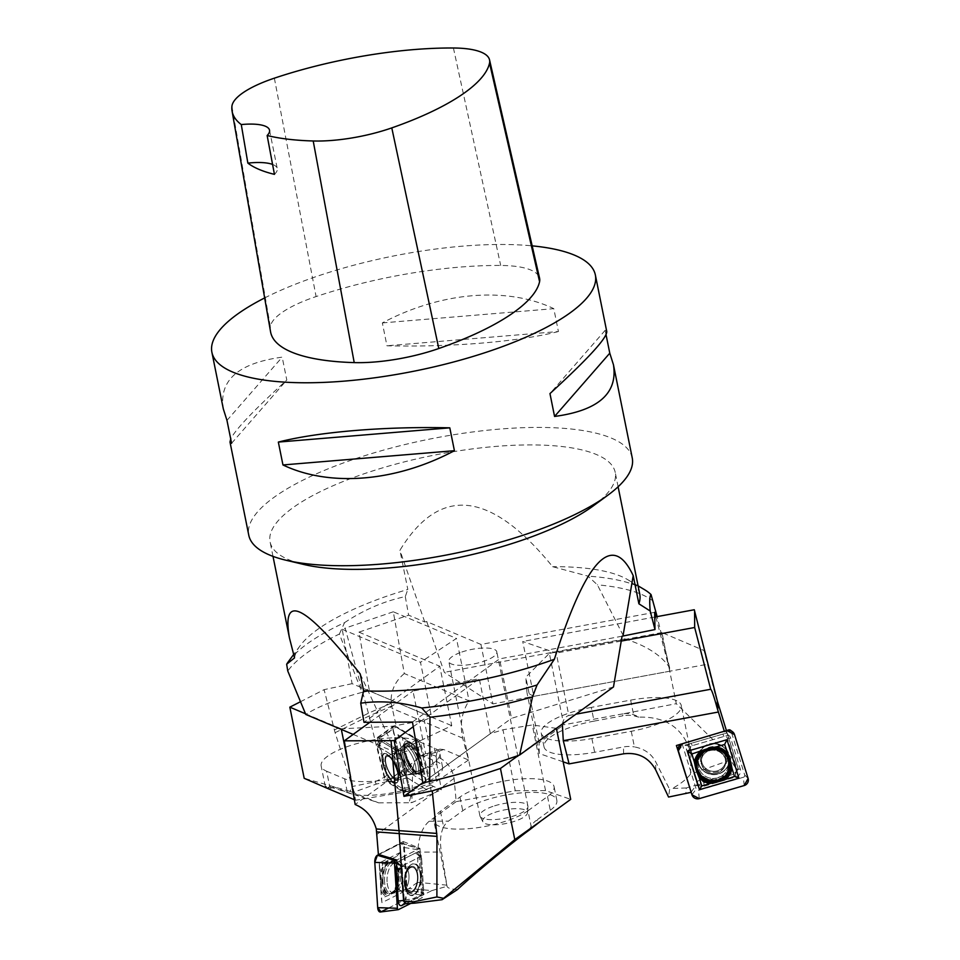 <?xml version="1.0" encoding="UTF-8"?>
<svg xmlns="http://www.w3.org/2000/svg" width="960" height="960" viewBox="0 0 960 960"><rect width="100%" height="100%" fill="white"/><g stroke="black" fill="none" stroke-linecap="round" stroke-linejoin="round"><path stroke-width="0.72" stroke-dasharray="4.8 3.6" d="M654.66 612.324L480.936 644.436L426.744 621.588L424.728 621.96L408.612 615.156L358.944 632.148L369.432 690.972L361.992 692.376L339.384 634.032A193.632 57.9 -11.4 0 0 287.772 671.004M361.992 692.376C337.056 699.024 318.312 706.38 305.784 714.444M655.836 616.86L669.924 671.184L669.588 667.584C661.308 655.284 646.44 645.732 624.972 638.94L597.372 584.832L588 576.144L552.636 566.7C490.632 490.548 439.728 485.088 399.924 550.308L407.82 589.452A176.028 52.644 -11.4 0 0 300.072 645.792A176.028 52.644 -11.4 0 0 294.54 657.876M653.352 601.284A193.632 57.9 -11.4 0 0 597.372 584.832M669.588 667.584L657.132 616.62M644.304 589.536A191.016 57.12 -11.4 0 0 588 576.144M339.384 634.032L344.532 622.668A191.016 57.12 -11.4 0 0 288.672 661.248M639.756 594.132A176.028 52.644 -11.4 0 0 627.804 579.72A176.028 52.644 -11.4 0 0 552.636 566.7M344.532 622.668C363.768 609.84 384.024 601.152 405.3 596.604L407.82 589.452M593.22 505.932A176.028 52.644 -11.4 0 0 615.204 472.344A176.028 52.644 -11.4 0 0 432.24 455.544A176.028 52.644 -11.4 0 0 270.084 541.932A176.028 52.644 -11.4 0 0 303.372 564.372M632.244 457.92A195.588 58.488 -11.4 0 0 352.86 459.612A195.588 58.488 -11.4 0 0 248.784 535.236M376.968 711.78L439.764 666.228L451.752 725.688L395.808 752.412L376.968 711.78L377.952 712.188L363.996 722.316M353.148 734.412L395.808 752.412M369.432 690.972L451.752 725.688M461.82 652.032A24.492 7.32 168.6 0 1 496.8 651.828A24.492 7.32 168.6 0 1 474.24 663.84A24.492 7.32 168.6 0 1 448.788 661.5A24.492 7.32 168.6 0 1 461.82 652.032M358.944 632.148L439.764 666.228M622.056 636.216L499.536 658.872L412.464 722.04M613.488 686.94L511.524 718.332L499.536 658.872M490.38 733.668L479.304 678.78L412.98 691.008L425.568 753.42C442.164 756.096 451.668 764.436 454.056 778.428L456.216 801.636L515.268 790.752L502.968 729.792L490.38 733.668L422.82 782.676L511.524 718.332M426.744 621.588L444.312 672.336L492.924 703.896L480.936 644.436M424.728 621.96L399.924 550.308M624.972 638.94L444.312 672.336M360.228 673.98L377.952 712.188M405.3 596.604L408.612 615.156M669.924 671.184L492.924 703.896M270.564 331.812A195.588 58.488 168.6 0 1 270.396 326.868A83.124 24.852 168.6 0 1 316.092 296.568A195.588 58.488 168.6 0 1 500.7 265.464A83.124 24.852 168.6 0 1 539.58 278.22M264.66 297.936A195.588 58.488 168.6 0 1 315.972 276.66A195.588 58.488 168.6 0 1 532.164 245.856M606.048 334.716L605.172 330.324L606.768 331.596M558.42 331.536C518.208 341.796 451.944 347.304 386.952 345.78L382.344 322.908C440.748 291.792 507.024 286.284 553.8 308.664L558.42 331.536L386.952 345.78M223.32 408.912C218.796 380.304 238.416 363.06 282.192 357.156L286.8 380.028C254.196 409.8 235.5 429.42 230.712 438.888M274.44 174.36A39.12 11.7 -11.4 0 0 277.26 168.6A39.12 11.7 -11.4 0 0 272.58 164.436M231.588 443.292L286.8 380.028M226.98 420.42L282.192 357.156M382.344 322.908L553.8 308.664M605.172 330.324L549.96 393.588M494.832 812.436A22.836 6.828 168.6 0 1 527.496 812.808A22.836 6.828 168.6 0 1 506.424 823.44A22.836 6.828 168.6 0 1 482.88 821.808A22.836 6.828 168.6 0 1 494.832 812.436M492.936 806.364A24.492 7.32 -11.4 0 0 479.904 815.82A24.492 7.32 -11.4 0 0 480.108 816.408A24.492 7.32 -11.4 0 0 505.356 818.16A24.492 7.32 -11.4 0 0 527.952 806.76A24.492 7.32 -11.4 0 0 527.916 806.148A24.492 7.32 -11.4 0 0 492.936 806.364M591.276 707.4A51.336 15.348 -11.4 0 0 541.248 733.128A51.336 15.348 -11.4 0 0 591.888 738.552L631.26 731.28A51.336 15.348 -11.4 0 0 681.288 705.552A51.336 15.348 -11.4 0 0 630.648 700.128L591.276 707.4L594.036 721.128L622.848 715.8L622.812 713.868A29.34 27.96 178.9 0 1 623.928 713.688L676.284 703.692L661.944 632.556L704.028 650.544L715.488 695.76L737.616 766.824L736.308 769.176L735.828 773.58L738.336 769.056L726.408 730.572M737.616 766.824L738.336 769.056M691.128 792.096L695.34 786.408L701.292 783.624L686.304 787.98L685.8 793.872M697.68 785.736L685.08 745.08L726.72 732.972L726.012 730.68L682.032 743.472L695.34 786.408M726.72 732.972L727.872 735.312L689.748 746.4L701.292 783.624L735.828 773.58M623.928 713.688C629.016 713.088 633.972 714.24 638.796 717.156C666.324 716.376 683.712 728.544 690.984 753.636L690.516 774.144L730.524 759.948L736.308 769.176M686.304 787.98L672.444 788.436L669.636 789.348L668.556 797.052M690.516 774.144C686.892 778.944 680.88 783.708 672.444 788.436M638.796 717.156L633.804 715.764A29.34 27.96 -1.1 0 0 622.848 715.8M631.26 731.28L634.416 746.916C644.16 748.704 651.216 753.612 655.596 761.64L669.636 789.348M622.812 713.868L563.772 724.788L549.372 653.364L525.816 677.16L526.968 692.592L533.784 696.348L522.72 641.46L556.236 653.076L568.824 715.488L575.94 714.18M661.944 632.556L549.372 653.364M730.524 759.948L731.04 757.344L734.04 755.556M731.04 757.344L676.284 703.692M694.284 609.744L707.916 664.164L533.784 696.348M707.916 664.164L704.028 650.544M563.136 761.82L539.256 753.552L539.052 742.776L563.772 724.788M594.036 721.128A51.336 15.348 -11.4 0 0 544.02 746.856A51.336 15.348 -11.4 0 0 594.66 752.28L623.472 746.952A29.34 27.96 178.9 0 1 634.416 746.916M539.256 753.552L526.968 692.592M562.332 724.056C563.376 719.316 565.536 716.46 568.824 715.488M539.052 742.776L525.816 677.16M654.756 617.052L522.72 641.46M621.24 641.064L556.236 653.076M676.404 745.524L682.032 743.472M685.08 745.08L689.748 746.4M725.388 756.048A12.228 11.916 -175 0 0 701.508 758.388A12.228 11.916 -175 0 0 714.96 771.3A12.228 11.916 -175 0 0 725.388 756.048A12.228 11.916 5 0 1 714.96 771.3A12.228 11.916 5 0 1 701.508 758.388A12.228 11.916 5 0 1 725.388 756.048M698.364 763.476A16.056 15.648 5 0 1 709.068 744.012A16.056 15.648 5 0 1 729.084 754.548A16.056 15.648 5 0 1 718.368 774.012A16.056 15.648 5 0 1 698.364 763.476A16.056 15.648 -175 0 0 718.368 774.012A16.056 15.648 -175 0 0 729.084 754.548A16.056 15.648 -175 0 0 709.068 744.012A16.056 15.648 -175 0 0 698.364 763.476M686.916 751.02L696.504 781.932A6.36 6.192 -175 0 0 704.424 786.108L736.092 776.892A6.36 6.192 -175 0 0 740.34 769.188L730.752 738.276A6.36 6.192 -175 0 0 722.832 734.1L691.164 743.316A6.36 6.192 -175 0 0 686.916 751.02L690.528 748.908L700.104 779.82A2.688 2.616 -175 0 0 703.464 781.584L735.12 772.38A2.688 2.616 -175 0 0 736.92 769.116L727.332 738.204A2.688 2.616 -175 0 0 723.984 736.44L692.316 745.644A2.688 2.616 -175 0 0 690.528 748.908M744.192 785.556L743.424 777.252A1.872 1.824 -175 0 0 744.684 774.972L731.088 731.124A1.872 1.824 -175 0 0 730.416 730.188M743.424 777.252L698.508 790.32A1.872 1.824 -175 0 1 696.168 789.084L682.572 745.224A1.872 1.824 -175 0 1 683.508 743.076L681.672 743.988M682.272 743.796A5.868 5.724 5 0 0 681.84 743.94L724.452 731.532L683.832 742.956A1.872 1.824 -175 0 0 683.508 743.076M683.832 742.956L726.012 730.68M300.372 701.784L324.108 689.652L335.1 732.696L352.332 786.504L374.988 781.824L376.32 784.092L386.724 781.656L384.18 777.312L368.412 713.232L345.132 628.176L342.204 629.268L352.092 683.664L431.556 717.168L420.492 662.292L456.468 638.424L469.056 700.848L404.304 673.548L393.3 611.784L456.468 638.424M374.988 781.824L384.18 777.312M409.428 791.172L400.02 752.832L379.764 740.4L379.236 738.252L396.42 726.708L420.132 740.772L430.98 784.956L410.568 791.868L409.428 791.172L403.524 791.964L410.808 796.44L433.512 786.468L441.384 789.78L436.86 764.388L412.632 772.668L411.816 802.608L441.384 789.78M430.98 784.956L433.512 786.468M379.764 740.4L376.368 745.476L394.908 756.864L403.524 791.964L386.724 781.656M404.304 673.548C394.944 681.384 390.54 691.284 391.104 703.26L396.42 726.708M436.86 764.388C435.456 755.76 436.464 750.684 439.872 749.184L443.712 749.544L468.588 760.032L462.672 738.144C459.648 724.38 461.772 711.948 469.056 700.848M328.164 788.688L325.272 786.348C328.056 786.072 345.828 791.568 378.588 802.836L353.016 792.444L376.32 784.092M410.808 796.44L409.008 802.74L411.816 802.608M378.588 802.836L409.008 802.74M328.332 788.088L329.784 786.864A29.34 11.256 -108.9 0 1 330.264 786.66L326.796 787.848M326.64 771.228L344.604 778.8A51.336 15.348 -11.4 0 0 402.78 776.112A51.336 15.348 -11.4 0 0 439.8 753.312A51.336 15.348 -11.4 0 0 434.328 748.116L416.364 740.544A51.336 15.348 -11.4 0 0 358.2 743.244A51.336 15.348 -11.4 0 0 321.168 766.032A51.336 15.348 -11.4 0 0 326.64 771.228L329.784 786.864M416.364 740.544L419.52 756.18C415.584 758.28 413.292 763.776 412.632 772.668M354.348 799.704L355.608 800.244L347.928 762.12M341.34 729.432L341.208 728.82L392.304 726.252L424.26 720.312L431.556 717.168M305.484 713.76L341.208 728.82M353.016 792.444L350.016 791.4L352.332 786.504M350.016 791.4L304.188 778.296M344.604 778.8L347.376 792.528L334.224 786.984A29.34 11.256 -108.9 0 0 330.264 786.66M352.092 683.664L324.108 689.652M391.104 703.26L368.412 713.232L334.332 729.984M468.588 760.032L436.548 781.272L405.528 791.88L355.608 800.244M347.376 792.528A51.336 15.348 -11.4 0 0 405.54 789.828A51.336 15.348 -11.4 0 0 442.56 767.04A51.336 15.348 -11.4 0 0 437.1 761.844L423.948 756.3A29.34 11.256 71.1 0 0 419.988 755.976A29.34 11.256 71.1 0 0 419.52 756.18M436.548 781.272L424.26 720.312M405.528 791.88L392.304 726.252M342.204 629.268L420.492 662.292M393.3 611.784L345.132 628.176M379.236 738.252L400.632 751.38L410.568 791.868M420.132 740.772L400.632 751.38M408.516 763.38C412.092 769.92 415.404 773.292 418.416 773.52C427.62 773.736 411.636 737.424 405.408 743.964C403.884 745.524 403.704 748.836 404.868 753.876L408.516 763.38M400.02 752.832L394.908 756.864M386.112 764.088A12.228 4.26 66.3 0 1 386.88 756.384A12.228 4.26 66.3 0 1 397.488 771.072A12.228 4.26 66.3 0 1 396.708 778.764A12.228 4.26 66.3 0 1 386.112 764.088A12.228 4.26 -113.7 0 0 396.708 778.764A12.228 4.26 -113.7 0 0 397.488 771.072A12.228 4.26 -113.7 0 0 386.88 756.384A12.228 4.26 -113.7 0 0 386.112 764.088M397.584 772.896A16.056 5.592 -113.7 0 0 385.032 753.492A16.056 5.592 -113.7 0 0 382.644 763.728A16.056 5.592 -113.7 0 0 390.12 779.196A16.056 5.592 -113.7 0 0 397.584 782.088A16.056 5.592 -113.7 0 0 397.584 772.896A16.056 5.592 66.3 0 1 397.584 782.088A16.056 5.592 66.3 0 1 390.12 779.196A16.056 5.592 66.3 0 1 382.644 763.728A16.056 5.592 66.3 0 1 385.032 753.492A16.056 5.592 66.3 0 1 397.584 772.896M401.388 758.436L408.552 787.584A6.36 2.208 66.3 0 1 407.484 791.604A6.36 2.208 66.3 0 1 406.968 791.376L391.572 781.92A6.36 2.208 66.3 0 1 387.24 774.504L380.076 745.344A6.36 2.208 66.3 0 1 380.016 741.828A6.36 2.208 66.3 0 1 381.66 741.564L397.056 751.02A6.36 2.208 66.3 0 1 401.388 758.436L395.484 759.228L402.648 788.388A2.688 0.936 66.3 0 1 402.192 790.08A2.688 0.936 66.3 0 1 401.976 789.984L386.58 780.528A2.688 0.936 66.3 0 1 384.744 777.396L377.592 748.236A2.688 0.936 66.3 0 1 377.556 746.748A2.688 0.936 66.3 0 1 378.252 746.64L393.66 756.096A2.688 0.936 66.3 0 1 395.484 759.228M388.872 782.088A1.872 0.648 66.3 0 1 387.6 779.904L377.436 738.552A1.872 0.648 66.3 0 1 377.52 737.388A1.872 0.648 66.3 0 1 377.904 737.436L399.756 750.84A1.872 0.648 66.3 0 1 401.028 753.036L411.192 794.388A1.872 0.648 66.3 0 1 411.024 795.588A1.872 0.648 66.3 0 1 410.724 795.504L388.872 782.088L407.364 777.864A5.868 2.04 -113.7 0 1 403.368 771.024L393.204 729.66L377.436 738.552M406.812 770.988L397.896 734.688L417.072 746.46L425.988 782.772L406.812 770.988L409.776 767.988L416.664 773.088A17.832 6.204 66.3 0 1 405.792 754.488L405.012 751.308A17.832 6.204 66.3 0 1 408.984 741.828L410.664 742.848A17.832 6.204 66.3 0 1 421.524 761.448L422.304 764.628A17.832 6.204 66.3 0 1 418.344 774.12L416.664 773.088M407.364 777.864L429.216 791.28A5.868 2.04 -113.7 0 0 430.164 791.532A5.868 2.04 -113.7 0 0 430.668 787.788L420.516 746.424A5.868 2.04 -113.7 0 0 416.52 739.584L394.668 726.168A5.868 2.04 -113.7 0 0 393.444 726.048A5.868 2.04 -113.7 0 0 393.204 729.66M405.816 753.156A16.848 5.868 -113.7 0 0 419.4 773.568A16.848 5.868 -113.7 0 0 419.028 755.616A16.848 5.868 -113.7 0 0 406.056 743.184A16.848 5.868 -113.7 0 0 405.816 753.156M418.344 774.12L421.656 775.284A19.068 6.636 -113.7 0 0 423.828 770.1L422.304 764.628M414.252 745.128A19.068 6.636 66.3 0 1 420.18 755.28L418.296 747.612L410.664 742.848M421.524 761.448L420.18 755.28M405.792 754.488L407.892 760.32A19.068 6.636 -113.7 0 0 413.82 770.484M404.256 745.5A19.068 6.636 66.3 0 1 404.436 743.484A19.068 6.636 66.3 0 1 406.416 740.328L402.372 737.832L405.012 751.308M408.984 741.828L406.416 740.328M407.892 760.32L409.776 767.988M421.656 775.284L425.7 777.768L423.828 770.1M425.988 782.772L425.7 777.768M417.072 746.46L418.296 747.612M397.896 734.688L402.372 737.832M378.384 854.388L403.272 841.548L406.368 889.872L422.796 892.644L421.56 893.268L423.924 894.588L431.82 890.616L409.032 888.516L417.588 882.3L417.816 852.132L441.456 852L446.868 885.168L417.588 882.3M406.368 889.872L409.032 888.516M456.216 801.636L429.168 821.256C422.184 827.28 418.404 837.576 417.816 852.132M405.72 903.744L423.924 894.588L421.464 856.176L401.364 866.292M431.82 890.616L447.024 886.308L446.868 885.168M457.512 889.524C451.116 889.224 447.624 888.156 447.024 886.308M529.128 830.172L531.132 826.356A29.34 15.324 89.7 0 1 535.992 820.644L541.416 820.62M527.988 810.732L547.524 796.548A51.336 15.348 -11.4 0 0 554.076 786.66A51.336 15.348 -11.4 0 0 515.22 779.484A51.336 15.348 -11.4 0 0 459.972 797.052L440.436 811.224A51.336 15.348 -11.4 0 0 433.884 821.124A51.336 15.348 -11.4 0 0 472.74 828.3A51.336 15.348 -11.4 0 0 527.988 810.732L531.132 826.356M440.436 811.224L443.592 826.86C440.388 833.748 439.68 842.124 441.456 852M556.392 728.352L532.296 724.956L502.968 729.792M518.352 755.484L556.308 727.944M515.268 790.752L545.532 790.584L570.708 799.356M547.524 796.548L550.284 810.276L535.992 820.644M550.284 810.276A51.336 15.348 -11.4 0 0 556.848 800.376A51.336 15.348 -11.4 0 0 517.98 793.2A51.336 15.348 -11.4 0 0 462.744 810.78L448.44 821.148A29.34 15.324 -90.3 0 0 443.592 826.86M545.532 790.584L532.296 724.956M413.256 726.696L479.304 678.78M369.876 722.28L412.98 691.008M425.568 753.42L355.164 804.504M421.56 893.268L418.872 851.328L396.924 862.368M380.46 912A5.868 2.94 95.3 0 0 381.024 911.82L404.7 899.904A5.868 2.94 95.3 0 0 407.292 892.764L404.4 847.512L401.076 843.348L378.84 854.532L401.076 843.348L419.004 848.82L396.78 860.016L419.952 848.352L422.796 892.644M403.272 841.548L419.952 848.352M384.6 890.22C386.22 893.028 388.2 894.144 390.504 893.58C399.12 892.176 401.688 865.068 393.516 861.792C386.58 861 382.872 867.624 382.38 881.652L384.6 890.22M418.872 851.328L421.464 856.176M405.096 882.552A12.228 6.132 -84.7 0 1 412.392 867.276A12.228 6.132 -84.7 0 1 417.432 876.348A12.228 6.132 -84.7 0 1 410.136 891.624A12.228 6.132 -84.7 0 1 405.096 882.552A12.228 6.132 95.3 0 0 410.136 891.624A12.228 6.132 95.3 0 0 417.432 876.348A12.228 6.132 95.3 0 0 412.392 867.276A12.228 6.132 95.3 0 0 405.096 882.552M421.044 875.532A16.056 8.052 95.3 0 0 411.42 864.444A16.056 8.052 95.3 0 0 404.856 883.68A16.056 8.052 95.3 0 0 408.672 894.228A16.056 8.052 95.3 0 0 417.348 891.78A16.056 8.052 95.3 0 0 421.044 875.532A16.056 8.052 -84.7 0 1 417.348 891.78A16.056 8.052 -84.7 0 1 408.672 894.228A16.056 8.052 -84.7 0 1 404.856 883.68A16.056 8.052 -84.7 0 1 411.42 864.444A16.056 8.052 -84.7 0 1 421.044 875.532M397.488 862.86A6.36 3.192 -84.7 0 1 398.976 861.336L415.668 852.936A6.36 3.192 -84.7 0 1 417.972 853.488A6.36 3.192 -84.7 0 1 419.268 857.448L421.308 889.344A6.36 3.192 -84.7 0 1 418.956 896.784A6.36 3.192 -84.7 0 1 418.5 897.096L405.588 903.588M410.772 903.408L422.136 897.684A1.872 0.936 -84.7 0 0 422.976 895.404L420.072 850.152A1.872 0.936 -84.7 0 0 419.4 848.784L402.3 843.228A5.868 2.94 95.3 0 0 401.076 843.348M381.936 902.676L379.38 862.944L400.164 852.492L402.72 892.212L381.936 902.676L381.372 898.224L389.508 894.984A17.832 8.952 -84.7 0 1 380.484 883.668L380.268 880.188A17.832 8.952 -84.7 0 1 387.312 860.772L389.136 859.86A17.832 8.952 -84.7 0 1 398.16 871.176L398.388 874.656A17.832 8.952 -84.7 0 1 391.332 894.072L389.508 894.984M388.62 907.992L404.7 899.904L407.292 892.764L404.4 847.512A5.868 2.94 95.3 0 0 402.3 843.228M380.832 881.7A16.848 8.46 95.3 0 0 390.108 893.784A16.848 8.46 95.3 0 0 397.74 878.196A16.848 8.46 95.3 0 0 393.096 861.48A16.848 8.46 95.3 0 0 384.36 865.176A16.848 8.46 95.3 0 0 380.832 881.7M391.332 894.072L394.248 891.744A19.068 9.576 95.3 0 0 394.5 891.36A19.068 9.576 95.3 0 0 398.1 881.148L398.388 874.656M392.124 858.756A19.068 9.576 -84.7 0 1 396.96 864.672A19.068 9.576 -84.7 0 1 397.056 864.936L396.516 856.548L389.136 859.86M398.16 871.176L397.056 864.936M380.484 883.668L380.832 889.836A19.068 9.576 95.3 0 0 385.764 896.016M379.788 873.624A19.068 9.576 -84.7 0 1 383.64 863.028L379.26 865.236L380.268 880.188M387.312 860.772L383.64 863.028M421.632 858.768L423.672 890.664A2.688 1.344 -84.7 0 1 422.676 893.82A2.688 1.344 -84.7 0 1 422.484 893.94L405.792 902.34A2.688 1.344 -84.7 0 1 404.268 900.432L402.228 868.536A2.688 1.344 -84.7 0 1 403.416 865.26L420.108 856.86A2.688 1.344 -84.7 0 1 421.08 857.1A2.688 1.344 -84.7 0 1 421.632 858.768L419.268 857.448M380.832 889.836L381.372 898.224M394.248 891.744L398.628 889.536L398.1 881.148M402.72 892.212L398.628 889.536M400.164 852.492L396.516 856.548M379.38 862.944L379.26 865.236M420.516 746.424L430.668 787.788C431.268 790.8 430.776 791.964 429.216 791.28L407.364 777.864L403.368 771.024L393.204 729.66C392.616 726.66 393.108 725.484 394.668 726.168L416.52 739.584L420.516 746.424L401.028 753.036M274.368 78.168L316.092 296.568M453.42 48L500.7 265.464M231.912 106.32L270.396 326.868M715.488 695.76L718.176 704.016M630.648 700.128L633.804 715.764M655.764 770.04L655.596 761.64M717.36 701.112L714.672 692.832M623.604 753.816L623.472 746.952M591.888 738.552L594.66 752.28M706.224 750.492A16.116 15.708 -175 0 0 711.876 780.3A16.116 15.708 -175 0 0 724.86 753.84M725.196 758.232A12.228 11.916 -175 0 0 701.316 760.584A12.228 11.916 -175 0 0 712.464 773.508A12.228 11.916 -175 0 0 725.196 758.232A12.228 11.916 5 0 1 712.464 773.508A12.228 11.916 5 0 1 712.212 749.784A12.228 11.916 5 0 1 725.196 758.232M727.8 759.516A15.144 14.76 -175 0 0 702.264 753.588A15.144 14.76 -175 0 0 709.872 778.092A15.144 14.76 -175 0 0 727.8 759.516A15.144 14.76 5 0 1 709.872 778.092A15.144 14.76 5 0 1 702.264 753.588A15.144 14.76 5 0 1 727.8 759.516M728.568 759.828A15.996 15.588 -175 0 0 698.508 758.232A15.996 15.588 -175 0 0 711.924 779.808A15.996 15.588 -175 0 0 728.568 759.828A15.996 15.588 5 0 1 711.924 779.808A15.996 15.588 5 0 1 698.508 758.232A15.996 15.588 5 0 1 728.568 759.828C726.6 754.164 722.688 750.564 716.82 749.028L705.912 750.36L698.364 758.568A16.116 15.708 5 0 1 728.928 761.22A16.116 15.708 5 0 1 711.876 780.3A16.116 15.708 5 0 1 698.364 758.568C703.056 745.26 725.328 746.436 728.652 760.188L728.928 761.22L728.652 760.188C725.328 746.436 703.056 745.26 698.364 758.568L705.912 750.36L716.82 749.028C722.688 750.564 726.6 754.164 728.568 759.816L728.928 761.22L728.568 759.816M701.052 763.128A13.2 12.864 -175 0 0 723.312 768.288A13.2 12.864 -175 0 0 716.688 746.928A13.2 12.864 -175 0 0 701.052 763.128A13.2 12.864 5 0 1 716.688 746.928A13.2 12.864 5 0 1 723.312 768.288A13.2 12.864 5 0 1 701.052 763.128M698.7 763.512A15.696 15.288 -175 0 0 725.16 769.656A15.696 15.288 -175 0 0 717.288 744.264A15.696 15.288 -175 0 0 698.7 763.512A15.696 15.288 5 0 1 717.288 744.264A15.696 15.288 5 0 1 725.16 769.656A15.696 15.288 5 0 1 698.7 763.512M748.104 778.44L744.684 774.972M734.508 734.58L731.088 731.124M691.956 794.772L696.168 789.084M678.36 750.912L682.572 745.224M699.264 798.624L698.508 790.32M696.504 781.932L700.104 779.82M691.164 743.316L692.316 745.644M722.832 734.1L723.984 736.44M730.752 738.276L727.332 738.204M740.34 769.188L736.92 769.116M736.092 776.892L735.12 772.38M704.424 786.108L703.464 781.584M335.1 732.696L369.12 715.968L391.464 706.14M462.672 738.144L391.908 708.3M334.224 786.984L328.668 788.88M443.712 749.544L423.948 756.3M434.328 748.116L437.1 761.844M404.364 754.164A16.116 5.604 66.3 0 1 405.24 744.072A16.116 5.604 66.3 0 1 416.988 756.504A16.116 5.604 66.3 0 1 418.2 773.568A16.116 5.604 66.3 0 1 404.364 754.164A16.116 5.604 -113.7 0 0 418.2 773.568A16.116 5.604 -113.7 0 0 416.988 756.504A16.116 5.604 -113.7 0 0 405.24 744.072A16.116 5.604 -113.7 0 0 404.364 754.164M394.536 760.38A12.228 4.26 66.3 0 1 395.316 752.676A12.228 4.26 66.3 0 1 404.124 762.156A12.228 4.26 66.3 0 1 405.144 775.056A12.228 4.26 66.3 0 1 394.536 760.38A12.228 4.26 -113.7 0 0 405.144 775.056A12.228 4.26 -113.7 0 0 404.124 762.156A12.228 4.26 -113.7 0 0 395.316 752.676A12.228 4.26 -113.7 0 0 394.536 760.38M401.256 756A15.144 5.268 66.3 0 1 401.184 747.456A15.144 5.268 66.3 0 1 413.136 758.196A15.144 5.268 66.3 0 1 412.968 774.264A15.144 5.268 66.3 0 1 401.256 756A15.144 5.268 -113.7 0 0 412.968 774.264A15.144 5.268 -113.7 0 0 413.136 758.196A15.144 5.268 -113.7 0 0 401.184 747.456A15.144 5.268 -113.7 0 0 401.256 756M402.948 754.836A15.996 5.568 66.3 0 1 403.824 744.828A15.996 5.568 66.3 0 1 415.488 757.164A15.996 5.568 66.3 0 1 416.688 774.096A15.996 5.568 66.3 0 1 402.948 754.836A15.996 5.568 -113.7 0 0 416.688 774.096A15.996 5.568 -113.7 0 0 415.488 757.164A15.996 5.568 -113.7 0 0 403.824 744.828A15.996 5.568 -113.7 0 0 402.948 754.836M397.944 771.348A13.2 4.596 66.3 0 1 391.2 775.764A13.2 4.596 66.3 0 1 386.256 755.616A13.2 4.596 66.3 0 1 397.944 771.348A13.2 4.596 -113.7 0 0 386.256 755.616A13.2 4.596 -113.7 0 0 391.2 775.764A13.2 4.596 -113.7 0 0 397.944 771.348M397.92 772.572A15.696 5.46 66.3 0 1 397.908 781.56A15.696 5.46 66.3 0 1 385.608 770.292A15.696 5.46 66.3 0 1 385.632 753.612A15.696 5.46 66.3 0 1 397.92 772.572A15.696 5.46 -113.7 0 0 385.632 753.612A15.696 5.46 -113.7 0 0 385.608 770.292A15.696 5.46 -113.7 0 0 397.908 781.56A15.696 5.46 -113.7 0 0 397.92 772.572M403.368 771.024L387.6 779.904M430.668 787.788L411.192 794.388M429.216 791.28L410.724 795.504M416.52 739.584L399.756 750.84M394.668 726.168L377.904 737.436M405.228 753.624A16.416 5.712 -113.7 0 0 418.464 773.52A16.416 5.712 -113.7 0 0 418.104 756.024A16.416 5.712 -113.7 0 0 405.456 743.916A16.416 5.712 -113.7 0 0 405.228 753.624M408.552 787.584L402.648 788.388M397.056 751.02L393.66 756.096M381.66 741.564L378.252 746.64M380.076 745.344L377.592 748.236M387.24 774.504L384.744 777.396M391.572 781.92L386.58 780.528M406.968 791.376L401.976 789.984M454.056 778.428L377.1 834.252M429.168 821.256L448.44 821.148M459.972 797.052L462.744 810.78M383.004 881.676A16.116 8.088 -84.7 0 1 392.94 861.588A16.116 8.088 -84.7 0 1 399.18 878.328A16.116 8.088 -84.7 0 1 389.976 893.652A16.116 8.088 -84.7 0 1 383.004 881.676A16.116 8.088 95.3 0 0 389.976 893.652A16.116 8.088 95.3 0 0 399.18 878.328A16.116 8.088 95.3 0 0 392.94 861.588A16.116 8.088 95.3 0 0 383.004 881.676M396.636 881.772A12.228 6.132 -84.7 0 1 403.92 866.496A12.228 6.132 -84.7 0 1 408.912 879.228A12.228 6.132 -84.7 0 1 401.676 890.844A12.228 6.132 -84.7 0 1 396.636 881.772A12.228 6.132 95.3 0 0 401.676 890.844A12.228 6.132 95.3 0 0 408.912 879.228A12.228 6.132 95.3 0 0 403.92 866.496A12.228 6.132 95.3 0 0 396.636 881.772M387.06 881.76A15.144 7.596 -84.7 0 1 390.672 866.232A15.144 7.596 -84.7 0 1 398.988 864.36A15.144 7.596 -84.7 0 1 402.264 878.616A15.144 7.596 -84.7 0 1 396.432 892.032A15.144 7.596 -84.7 0 1 387.06 881.76A15.144 7.596 95.3 0 0 396.432 892.032A15.144 7.596 95.3 0 0 402.264 878.616A15.144 7.596 95.3 0 0 398.988 864.36A15.144 7.596 95.3 0 0 390.672 866.232A15.144 7.596 95.3 0 0 387.06 881.76M384.54 881.784A15.996 8.028 -84.7 0 1 394.392 861.84A15.996 8.028 -84.7 0 1 400.596 878.46A15.996 8.028 -84.7 0 1 391.464 893.664A15.996 8.028 -84.7 0 1 384.54 881.784A15.996 8.028 95.3 0 0 391.464 893.664A15.996 8.028 95.3 0 0 400.596 878.46A15.996 8.028 95.3 0 0 394.392 861.84A15.996 8.028 95.3 0 0 384.54 881.784M417.924 876.096A13.2 6.624 -84.7 0 1 408.636 892.14A13.2 6.624 -84.7 0 1 407.232 870.096A13.2 6.624 -84.7 0 1 417.924 876.096A13.2 6.624 95.3 0 0 407.232 870.096A13.2 6.624 95.3 0 0 408.636 892.14A13.2 6.624 95.3 0 0 417.924 876.096M420.36 875.568A15.696 7.872 -84.7 0 1 416.748 891.468A15.696 7.872 -84.7 0 1 408.264 893.856A15.696 7.872 -84.7 0 1 404.616 878.832A15.696 7.872 -84.7 0 1 410.952 864.732A15.696 7.872 -84.7 0 1 420.36 875.568A15.696 7.872 95.3 0 0 410.952 864.732A15.696 7.872 95.3 0 0 404.616 878.832A15.696 7.872 95.3 0 0 408.264 893.856A15.696 7.872 95.3 0 0 416.748 891.468A15.696 7.872 95.3 0 0 420.36 875.568M407.292 892.764L422.976 895.404M404.4 847.512L420.072 850.152M381.024 911.82L398.472 909.6M404.7 899.904L422.136 897.684M381.84 881.664A16.416 8.232 95.3 0 0 390.888 893.436A16.416 8.232 95.3 0 0 398.328 878.256A16.416 8.232 95.3 0 0 393.792 861.96A16.416 8.232 95.3 0 0 385.284 865.572A16.416 8.232 95.3 0 0 381.84 881.664M421.308 889.344L423.672 890.664M415.668 852.936L420.108 856.86M398.976 861.336L403.416 865.26M401.508 868.596L402.228 868.536M403.56 900.492L404.268 900.432M405.048 902.928L405.792 902.34M418.5 897.096L422.484 893.94M627.804 579.72L638.088 585.84M300.072 645.792L293.58 654.6M618.108 486.78L615.204 472.344M273 556.368L270.084 541.932M269.52 130.176L277.26 168.6M527.916 806.148L496.8 651.828M479.904 815.82L448.788 661.5M527.496 812.808L527.952 806.76M482.88 821.808L480.108 816.408M690.984 753.636L681.288 705.552M544.02 746.856L541.248 733.128M701.508 758.388L701.316 760.584C701.928 749.364 719.112 745.068 725.22 758.532L725.676 762.696L725.22 758.532C719.112 745.068 701.928 749.364 701.316 760.584L701.508 758.388M325.272 786.348L321.168 766.032M440.172 749.076L419.988 755.976M442.56 767.04L439.8 753.312M406.056 743.184L401.184 747.456L405.408 743.964M418.464 773.52L412.968 774.264L419.4 773.568M396.708 778.764L405.144 775.056L412.968 774.264L405.144 775.056L396.708 778.764M386.88 756.384L395.316 752.676L401.184 747.456L395.316 752.676L386.88 756.384M398.268 771.756L397.584 782.088L398.268 771.756C395.328 761.748 391.116 755.7 385.632 753.612L385.032 753.492L385.632 753.612C391.116 755.7 395.328 761.748 398.268 771.756M406.644 757.5L414.684 771.576M404.436 743.484L404.256 747M377.556 746.748L380.016 741.828M402.192 790.08L407.484 791.604M377.52 737.388L393.444 726.048M411.024 795.588L430.164 791.532M446.976 886.104L433.884 821.124M556.848 800.376L554.076 786.66M393.096 861.48L398.988 864.36L393.516 861.792M390.108 893.784L396.432 892.032L390.504 893.58M412.392 867.276L403.92 866.496L398.988 864.36L403.92 866.496L412.392 867.276M410.136 891.624L401.676 890.844L396.432 892.032L401.676 890.844L410.136 891.624M408.264 893.856C405.828 891.456 404.46 887.76 404.184 882.732L404.856 875.112C406.464 871.656 404.04 871.692 410.952 864.732L410.952 864.732C408.108 866.64 406.092 870.036 404.904 874.92L404.172 882.528C405.12 886.224 402.744 885.744 408.264 893.856L408.264 893.856M394.5 891.36L398.352 879.6M421.08 857.1L417.972 853.488M422.676 893.82L418.956 896.784"/><path stroke-width="1.44" d="M353.148 734.412L305.784 714.444L287.772 671.004L286.656 664.224L294.54 657.876L289.452 637.944C281.424 592.368 305.016 604.38 360.228 673.98L363.624 690.792A176.028 52.644 -11.4 0 0 546.084 662.196A176.028 52.644 -11.4 0 0 554.364 659.268C586.152 559.248 612.42 531.36 633.204 575.616L638.88 603.78A176.028 52.644 -11.4 0 0 639.756 594.132L618.108 486.78M657.132 616.62L651.06 594.588A191.016 57.12 -11.4 0 0 644.304 589.536L638.088 585.84M293.58 654.6L288.672 661.248A191.016 57.12 -11.4 0 0 286.656 664.224M651.06 594.588C649.668 595.74 649.38 601.224 650.184 611.004L638.88 603.78M363.624 690.792L360.72 703.188L363.996 722.316L412.464 722.04L422.82 782.676L429.708 781.524L429.96 717.264L421.752 707.976A191.016 57.12 -11.4 0 0 537.036 685.008L554.364 659.268M421.752 707.976C400.92 702.024 380.58 700.428 360.72 703.188M230.712 438.888L229.992 442.02L248.784 535.236A195.588 58.488 -11.4 0 0 285.768 560.172L303.372 564.372A176.028 52.644 -11.4 0 0 521.532 540.408A176.028 52.644 -11.4 0 0 593.22 505.932L607.812 495.228A195.588 58.488 -11.4 0 0 632.244 457.92L613.44 364.692L609.78 353.184L606.048 334.716M429.96 717.264A193.632 57.9 -11.4 0 0 532.524 696.876L537.036 685.008M429.708 781.524C459.228 774.636 489.204 765.804 519.624 755.028L532.524 696.876M285.768 560.172A195.588 58.488 -11.4 0 0 528.168 533.532A195.588 58.488 -11.4 0 0 607.812 495.228M519.624 755.028L613.488 686.94L622.056 636.216L654.996 629.568L654.66 612.324L655.836 616.86M650.184 611.004L654.996 629.568M623.088 635.472L633.204 575.616M274.368 78.168A189.696 56.724 168.6 0 1 453.42 48A77.232 23.1 168.6 0 1 489.54 59.856A77.232 23.1 168.6 0 1 489.54 63.072A189.696 56.724 168.6 0 1 391.788 127.896A77.232 23.1 168.6 0 1 313.212 140.976A189.696 56.724 168.6 0 1 267.144 135.516L274.44 174.36A190.728 57.036 -11.4 0 1 247.86 163.116L241.272 124.572A189.696 56.724 168.6 0 1 232.08 111.108A189.696 56.724 168.6 0 1 231.912 106.32A77.232 23.1 168.6 0 1 274.368 78.168M489.54 59.856L539.58 278.22A83.124 24.852 168.6 0 1 539.58 281.676A195.588 58.488 168.6 0 1 438.792 348.516A83.124 24.852 168.6 0 1 354.216 362.604A195.588 58.488 168.6 0 1 270.564 331.812L232.08 111.108M241.272 124.572A39.12 11.7 168.6 0 1 269.52 130.176A39.12 11.7 168.6 0 1 267.144 135.516M532.164 245.856A195.588 58.488 168.6 0 1 595.356 274.968A195.588 58.488 168.6 0 1 415.188 370.956A195.588 58.488 168.6 0 1 211.896 352.284A195.588 58.488 168.6 0 1 264.66 297.936M282.96 464.952C329.736 487.332 396.012 481.824 454.416 450.696L449.796 427.836C384.816 426.3 318.552 431.808 278.34 442.08L282.96 464.952L454.416 450.696M595.356 274.968L606.768 331.596C606.852 338.196 587.916 358.86 549.96 393.588L554.568 416.448C598.344 410.556 617.964 393.3 613.44 364.692M229.992 442.02L231.588 443.292L226.98 420.42L223.32 408.912L211.896 352.284M272.58 164.436A39.12 11.7 -11.4 0 0 247.86 163.116M609.78 353.184L554.568 416.448M449.796 427.836L278.34 442.08M732.42 731.664A5.868 5.724 5 0 1 734.508 734.58L748.104 778.44A5.868 5.724 5 0 1 744.192 785.556L699.264 798.624A5.868 5.724 5 0 1 691.956 794.772L678.36 750.912L691.956 794.772L699.264 798.624L744.192 785.556L748.104 778.44L734.508 734.58L727.188 730.74L724.452 731.532L727.188 730.74A5.868 5.724 5 0 1 732.42 731.664L730.416 730.188A1.872 1.824 -175 0 0 728.748 729.888L676.404 745.524L691.128 792.096M690.924 792.372L668.556 797.052L655.764 770.04C648.792 757.488 638.064 752.076 623.604 753.816L569.1 763.884L563.28 740.7L562.332 724.056M726.408 730.572L717.36 701.112L694.284 609.744L654.756 617.052M575.94 714.18L710.7 689.268C711.828 690.132 713.868 696.048 716.844 707.004L724.416 731.556M717.36 701.112L716.844 707.004M569.1 763.884L563.136 761.82M710.7 689.268L694.668 627.492L621.24 641.064M694.668 627.492L694.584 610.764M728.472 770.292C723.672 785.952 697.584 782.652 696.972 766.308C694.152 747.972 724.236 742.272 728.748 760.284L728.472 770.292M738.924 778.2L726.984 739.692L687.54 751.164L699.48 789.66L738.924 778.2L734.52 776.448L720.06 781.2A17.832 17.376 -175 0 0 730.692 761.868L729.648 758.508A17.832 17.376 -175 0 0 709.776 748.044L706.332 749.052A17.832 17.376 -175 0 0 695.688 768.384L696.732 771.744A17.832 17.376 -175 0 0 716.604 782.208L720.06 781.2M678.36 750.912A5.868 5.724 5 0 1 681.84 743.94L678.36 750.912M729.312 760.44A16.848 16.416 5 0 1 709.356 781.104A16.848 16.416 5 0 1 700.908 753.84A16.848 16.416 5 0 1 729.312 760.44M716.604 782.208L710.088 783.552A19.068 18.588 5 0 1 699.24 777.84L696.732 771.744M700.176 751.572A19.068 18.588 -175 0 0 694.368 762.132L691.848 753.996L706.332 749.052M695.688 768.384L694.368 762.132M730.692 761.868L732 768.324A19.068 18.588 5 0 1 726.192 778.872M727.128 752.604A19.068 18.588 -175 0 0 716.28 746.892L724.608 744.468L729.648 758.508M709.776 748.044L716.28 746.892M732 768.324L734.52 776.448M710.088 783.552L701.76 785.976L699.24 777.84M699.48 789.66L701.76 785.976M687.54 751.164L691.848 753.996M726.984 739.692L724.608 744.468M354.348 799.704L328.668 788.88A29.34 11.256 71.1 0 0 328.164 788.688L304.188 778.296L289.836 707.16L305.484 713.76M347.928 762.12L341.34 729.432M289.836 707.16L300.372 701.784M556.392 728.352L570.708 799.356L541.416 820.62A29.34 15.324 -90.3 0 0 540.864 821.04L514.788 839.604L500.448 768.468L432.24 790.896L436.968 836.388L436.896 896.94L413.772 901.764L414.876 903.132L405.72 903.744L403.596 901.116L399.072 831.06L391.056 740.664L394.176 740.544L403.968 796.356L422.82 782.676M413.772 901.764L403.596 901.116M401.364 866.292L396.924 862.368L396.78 860.016L378.384 854.388L376.296 828.96L436.812 833.436M540.864 821.04L529.128 830.172C511.692 842.832 473.232 874.704 457.512 889.524L442.092 899.688L414.876 903.132M500.448 768.468L518.352 755.484M442.092 899.688L443.544 898.332L436.896 896.94M443.544 898.332L514.788 839.604M403.968 796.356L432.24 790.896M394.176 740.544L413.256 726.696M376.296 828.96C372.828 817.128 365.784 808.98 355.164 804.504L344.292 740.844L369.876 722.28M344.292 740.844L391.056 740.664M405.588 903.588L401.808 905.484A6.36 3.192 -84.7 0 1 398.208 900.972L396.168 869.076A6.36 3.192 -84.7 0 1 397.488 862.86M410.772 903.408L398.472 909.6A1.872 0.936 -84.7 0 1 398.28 909.66A1.872 0.936 -84.7 0 1 397.404 908.268L394.5 863.016A1.872 0.936 -84.7 0 1 395.328 860.736L396.78 860.016M388.62 907.992L381.024 911.82L377.7 907.656L374.796 862.404L377.4 855.252L378.84 854.532L377.4 855.252A5.868 2.94 95.3 0 0 374.796 862.404L377.7 907.656A5.868 2.94 95.3 0 0 380.46 912L398.28 909.66M489.54 63.072L539.58 281.676M391.788 127.896L438.792 348.516M313.212 140.976L354.216 362.604M718.176 704.004L717.672 709.812M563.28 740.7L718.368 712.032M724.86 753.84A16.116 15.708 -175 0 0 706.224 750.492M727.188 730.74L728.748 729.888M728.916 760.356A16.416 15.996 5 0 1 709.476 780.48A16.416 15.996 5 0 1 701.244 753.924A16.416 15.996 5 0 1 728.916 760.356M436.968 836.388L376.86 831.924M377.7 907.656L397.404 908.268M374.796 862.404L394.5 863.016M377.4 855.252L395.328 860.736M396.168 869.076L401.508 868.596M398.208 900.972L403.56 900.492M401.808 905.484L405.048 902.928M289.452 637.944L273 556.368"/></g></svg>
